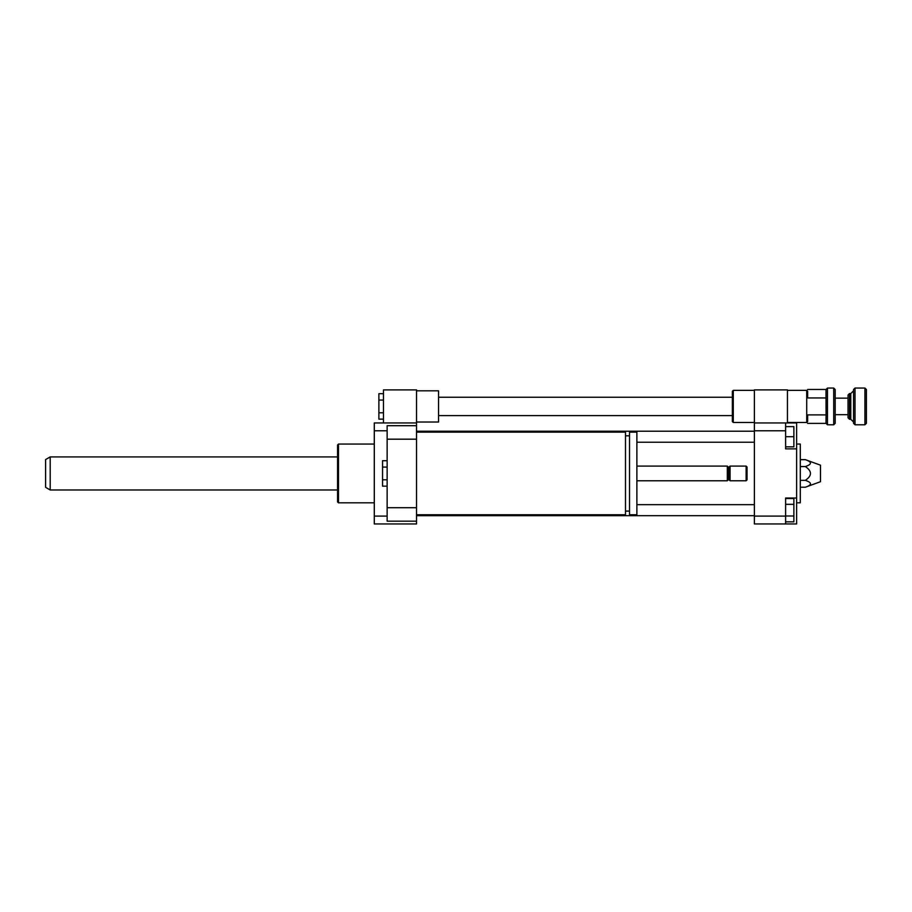 <?xml version="1.0" encoding="UTF-8"?>
<svg xmlns="http://www.w3.org/2000/svg" width="912" height="912" viewBox="0 0 912 912"><rect width="100%" height="100%" fill="white"/><g stroke="black" fill="none" stroke-linecap="round" stroke-linejoin="round"><path stroke-width="1.37" d="M383.473 393.699L378.879 393.699L378.879 419.144L383.473 419.144M383.473 400.06L378.879 400.06M383.473 412.783L378.879 412.783M416.522 422.028L438.558 422.028L438.558 390.815L416.522 390.815M387.144 430.783L374.285 430.783L374.285 422.951L416.522 422.951L416.522 389.891L383.473 389.891L383.473 422.951M416.522 432.128L625.484 432.128L625.484 514.756L416.522 514.756M625.484 435.799L629.519 435.799M629.519 432.128L629.519 514.756L636.872 514.756L636.872 432.128L629.519 432.128M636.872 466.1L727.309 466.1L727.309 480.784L636.872 480.784M727.309 466.1L728.677 467.48L728.677 479.416L727.309 480.784M730.056 466.1L730.056 480.784L746.13 480.784L746.13 466.1L730.056 466.1L728.677 467.48M746.13 466.1L747.042 467.012L747.042 479.872L746.13 480.784M387.144 460.72L382.55 460.72L382.55 486.164L387.144 486.164M387.144 467.081L382.55 467.081M387.144 479.803L382.55 479.803M416.522 422.951L416.522 439.185L387.144 439.185L387.144 521.185L416.522 521.185L416.522 523.944L374.285 523.944L374.285 430.783M416.522 439.185L416.522 507.699L387.144 507.699M416.522 507.699L416.522 521.185M416.522 425.699L387.144 425.699L387.144 439.185M785.608 504.336L793.873 504.336L793.873 498.511L785.608 498.511M785.608 521.835L793.873 521.835L793.873 504.336M785.608 515.998L793.873 515.998M785.608 446.823L793.873 446.823L793.873 426.622L785.608 426.622M785.608 436.723L793.873 436.723M796.621 498.02L796.621 523.944L785.608 523.944L785.608 498.02L796.621 498.02L796.621 448.864L785.608 448.864L785.608 422.951L796.621 422.951L796.621 448.864M787.444 422.951L787.444 389.891L754.384 389.891L754.384 523.944L785.608 523.944M754.384 422.951L785.608 422.951M805.33 459.659C812.17 461.962 812.17 464.254 805.33 466.556C812.17 471.151 812.17 475.745 805.33 480.339C812.17 482.63 812.17 484.933 805.33 487.225L820.492 481.707L820.492 465.177L805.33 459.659L800.291 459.659M805.33 466.556L800.291 466.556M805.33 480.339L800.291 480.339M805.33 487.225L800.291 487.225M796.621 502.82L800.291 502.82L800.291 444.064L796.621 444.064M754.384 516.101L785.608 516.101M754.384 430.783L785.608 430.783M374.285 502.82L338.477 502.82L338.477 444.064L374.285 444.064M338.477 502.82L337.565 501.908L337.565 444.988L338.477 444.064M387.144 516.101L374.285 516.101M733.271 422.484L733.271 390.359L732.359 391.271L732.359 421.572L733.271 422.484L754.384 422.484M826.067 397.94L807.644 397.94L807.644 391.271L806.721 390.359L806.721 422.484L807.644 421.572L807.644 414.903L826.067 414.903L825.998 389.527M50.194 489.972L50.194 456.923L45.6 459.568L45.6 487.316L50.194 489.972L337.565 489.972M833.716 424.787L835.187 423.316L835.187 389.527L833.716 388.056L833.716 424.787L827.469 424.787L827.469 388.056L833.716 388.056M825.998 423.316L826.067 414.903M849.505 406.421L849.505 393.562L848.035 395.033L848.035 417.81L849.505 419.281L849.505 406.421M855.011 406.421L855.011 388.056L853.541 389.527L853.541 423.316L855.011 424.787L855.011 406.421M864.929 424.787L866.4 423.316L866.4 389.527L864.929 388.056L864.929 424.787L855.011 424.787M807.644 423.385L826.067 423.385L827.469 424.787M827.469 388.056L826.067 389.458L807.644 389.458M849.505 419.281L850.793 419.281L850.793 393.562L849.505 393.562M438.558 415.598L732.359 415.598M438.558 397.244L732.359 397.244M625.484 511.085L629.519 511.085M728.677 479.416L730.056 480.784M636.872 442.229L754.384 442.229M416.522 431.216L754.384 431.216M416.522 515.679L754.384 515.679M636.872 504.655L754.384 504.655M754.384 390.359L733.271 390.359M787.444 422.484L806.721 422.484M787.444 390.359L806.721 390.359M50.194 456.923L337.565 456.923M864.929 388.056L855.011 388.056M850.793 393.562L853.541 390.815M850.793 419.281L853.541 422.028M848.035 398.156L835.187 398.156M848.035 414.686L835.187 414.686"/></g></svg>
